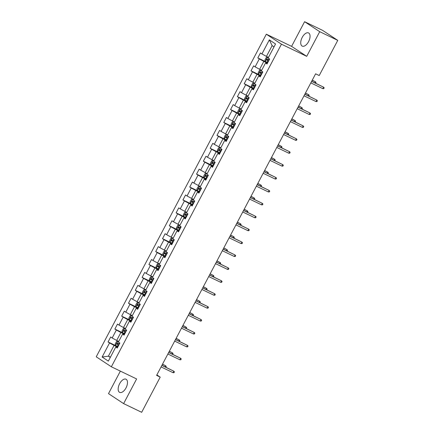 <?xml version="1.0" encoding="UTF-8"?>
<svg xmlns="http://www.w3.org/2000/svg" width="434" height="434" viewBox="0 0 434 434"><rect width="100%" height="100%" fill="white"/><g stroke="black" fill="none" stroke-linecap="round" stroke-linejoin="round"><path stroke-width="0.65" d="M126.012 387.898A7.313 3.792 -64.3 0 0 125.996 379.207A7.313 3.792 -64.3 0 0 119.638 383.689A7.313 3.792 -64.3 0 0 119.654 392.379A7.313 3.792 -64.3 0 0 126.012 387.898M308.579 41.626A7.313 3.792 -64.3 0 0 308.563 32.935A7.313 3.792 -64.3 0 0 302.205 37.416A7.313 3.792 -64.3 0 0 302.221 46.107A7.313 3.792 -64.3 0 0 308.579 41.626M120.364 371.124L108.5 393.627L123.619 403.615L141.668 412.3L160.211 377.124L156.853 374.911M266.324 34.199L96.24 356.802L111.359 366.784L281.449 44.181L266.324 34.199L291.594 46.362L306.713 56.344L319.717 31.682L304.592 21.7L291.594 46.362M304.592 21.7L322.641 30.385L337.76 40.373L319.717 31.682M117.489 347.585L115.764 347.043L117.256 348.03L119.871 343.066L118.379 342.079L122.567 334.137L124.059 335.119L126.679 330.155L125.187 329.167L129.375 321.225L130.867 322.207L133.488 317.243L131.996 316.256L136.184 308.314L137.676 309.296L140.291 304.332L138.799 303.35L142.992 295.402L144.484 296.389L147.099 291.42L145.607 290.438L149.795 282.491L151.287 283.478L153.907 278.509L152.415 277.527L156.603 269.579L158.095 270.566L160.716 265.603L159.224 264.615L163.412 256.668L164.904 257.655L167.519 252.691L166.032 251.704L170.22 243.762L171.712 244.743L174.327 239.78L172.835 238.792L177.023 230.85L178.515 231.832L181.135 226.868L179.643 225.881L183.832 217.939L185.323 218.92L187.944 213.957L186.452 212.975L190.64 205.027L192.132 206.014L194.752 201.045L193.26 200.063L197.448 192.116L198.94 193.103L201.555 188.134L200.063 187.152L204.251 179.204L205.743 180.191L208.363 175.222L206.872 174.24L211.06 166.293L212.552 167.28L215.172 162.316L213.68 161.329L217.868 153.386L219.36 154.368L221.98 149.404L220.488 148.417L224.676 140.475L226.168 141.457L228.783 136.493L227.291 135.506L231.479 127.563L232.971 128.545L235.591 123.582L234.1 122.6L238.288 114.652L239.78 115.639L242.4 110.67L240.908 109.688L245.096 101.74L246.588 102.728L249.208 97.758L247.716 96.777L251.904 88.829L253.396 89.816L256.011 84.847L254.519 83.865L258.713 75.917L260.199 76.905L262.82 71.941L261.328 70.954L265.516 63.011L267.008 63.993L269.628 59.029L268.136 58.042L275.552 43.975L269.34 39.874L272.118 45.651L266.443 56.409L268.478 57.391M115.764 347.043L108.343 361.115L102.131 357.014L109.552 342.941L108.061 341.959L117.891 346.69M269.34 39.874L261.924 53.941L260.433 52.959L257.812 57.923L259.304 58.91L255.116 66.852L253.624 65.87L251.004 70.834L252.496 71.816L248.308 79.764L246.816 78.776L244.201 83.746L245.693 84.728L241.505 92.675L240.013 91.688L237.393 96.657L238.884 97.639L234.696 105.587L233.204 104.599L230.584 109.563L232.076 110.551L227.888 118.493L226.396 117.511L223.776 122.475L225.268 123.462L221.08 131.404L219.588 130.422L216.973 135.386L218.465 136.374L214.271 144.316L212.785 143.334L210.164 148.298L211.656 149.285L207.468 157.227L205.976 156.245L203.356 161.209L204.848 162.191L200.66 170.139L199.168 169.151L196.548 174.121L198.04 175.103L193.852 183.05L192.36 182.063L189.745 187.032L191.237 188.014L187.043 195.962L185.551 194.974L182.936 199.938L184.428 200.926L180.24 208.873L178.748 207.886L176.128 212.85L177.62 213.837L173.432 221.779L171.94 220.797L169.32 225.761L170.812 226.749L166.623 234.691L165.132 233.709L162.517 238.673L164.009 239.66L159.815 247.602L158.323 246.62L155.708 251.584L157.2 252.566L153.012 260.514L151.52 259.527L148.9 264.496L150.392 265.478L146.204 273.425L144.712 272.438L142.092 277.407L143.583 278.389L139.395 286.337L137.903 285.35L135.289 290.313L136.781 291.301L132.587 299.248L131.095 298.261L128.48 303.225L129.972 304.212L125.784 312.154L124.292 311.173L121.672 316.136L123.164 317.124L118.976 325.066L117.484 324.084L114.864 329.048L116.355 330.035L112.167 337.977L110.675 336.996L108.061 341.959M337.76 40.373L319.218 75.543L315.61 73.807L156.603 375.388L160.211 377.124M122.567 334.137L124.298 334.674M118.726 341.428L116.692 340.446L120.88 332.504L124.515 334.256M112.167 337.977L116.692 340.446M116.355 330.035L120.88 332.504M129.375 321.225L131.101 321.762M125.529 328.516L123.495 327.534L127.688 319.592L131.323 321.344M118.976 325.066L123.495 327.534M123.164 317.124L127.688 319.592M136.184 308.314L137.909 308.851M132.337 315.605L130.303 314.628L134.491 306.681L138.131 308.433M125.784 312.154L130.303 314.628M129.972 304.212L134.491 306.681M142.992 295.402L144.717 295.939M139.146 302.693L137.111 301.717L141.3 293.769L144.94 295.521M132.587 299.248L137.111 301.717M136.781 291.301L141.3 293.769M149.795 282.491L151.526 283.033M145.954 289.782L143.92 288.805L148.108 280.858L151.743 282.61M139.395 286.337L143.92 288.805M143.583 278.389L148.108 280.858M156.603 269.579L158.329 270.122M152.757 276.87L150.723 275.894L154.916 267.946L158.551 269.698M146.204 273.425L150.723 275.894M150.392 265.478L154.916 267.946M163.412 256.668L165.137 257.21M159.566 263.964L157.531 262.982L161.719 255.04L165.359 256.787M153.012 260.514L157.531 262.982M157.2 252.566L161.719 255.04M170.22 243.762L171.945 244.299M166.374 251.053L164.34 250.071L168.528 242.129L172.168 243.881M159.815 247.602L164.34 250.071M164.009 239.66L168.528 242.129M177.023 230.85L178.754 231.387M173.182 238.141L171.148 237.159L175.336 229.217L178.976 230.969M166.623 234.691L171.148 237.159M170.812 226.749L175.336 229.217M183.832 217.939L185.557 218.476M179.985 225.23L177.956 224.253L182.144 216.306L185.779 218.058M173.432 221.779L177.956 224.253M177.62 213.837L182.144 216.306M190.64 205.027L192.365 205.564M186.794 212.318L184.759 211.342L188.947 203.394L192.588 205.146M180.24 208.873L184.759 211.342M184.428 200.926L188.947 203.394M197.448 192.116L199.173 192.653M193.602 199.407L191.568 198.43L195.756 190.483L199.396 192.235M187.043 195.962L191.568 198.43M191.237 188.014L195.756 190.483M204.251 179.204L205.982 179.747M200.41 186.495L198.376 185.519L202.564 177.571L206.204 179.323M193.852 183.05L198.376 185.519M198.04 175.103L202.564 177.571M211.06 166.293L212.79 166.835M207.219 173.589L205.184 172.607L209.372 164.665L213.007 166.412M200.66 170.139L205.184 172.607M204.848 162.191L209.372 164.665M217.868 153.386L219.593 153.924M214.022 160.678L211.987 159.696L216.175 151.754L219.816 153.506M207.468 157.227L211.987 159.696M211.656 149.285L216.175 151.754M224.676 140.475L226.402 141.012M220.83 147.766L218.796 146.784L222.984 138.842L226.624 140.594M214.271 144.316L218.796 146.784M218.465 136.374L222.984 138.842M231.479 127.563L233.21 128.101M227.638 134.855L225.604 133.878L229.792 125.931L233.432 127.683M221.08 131.404L225.604 133.878M225.268 123.462L229.792 125.931M238.288 114.652L240.018 115.189M234.447 121.943L232.412 120.967L236.601 113.019L240.235 114.771M227.888 118.493L232.412 120.967M232.076 110.551L236.601 113.019M245.096 101.74L246.821 102.278M241.25 109.032L239.215 108.055L243.403 100.108L247.044 101.86M234.696 105.587L239.215 108.055M238.884 97.639L243.403 100.108M251.904 88.829L253.63 89.371M248.058 96.12L246.024 95.144L250.212 87.196L253.852 88.948M241.505 92.675L246.024 95.144M245.693 84.728L250.212 87.196M258.713 75.917L260.438 76.46M254.867 83.214L252.832 82.232L257.02 74.29L260.66 76.037M248.308 79.764L252.832 82.232M252.496 71.816L257.02 74.29M265.516 63.011L267.246 63.548M261.675 70.303L259.641 69.321L263.829 61.378L267.463 63.131M255.116 66.852L259.641 69.321M259.304 58.91L263.829 61.378M261.924 53.941L266.443 56.409M123.619 403.615L136.623 378.947L111.359 366.784M306.713 56.344L281.449 44.181M274.011 46.899L272.118 45.651M110.431 357.149L108.397 356.173L110.29 357.421M117.712 347.162L114.071 345.415L108.397 356.173L102.131 357.014M109.552 342.941L114.071 345.415M257.812 57.923L267.648 62.659M251.004 70.834L260.839 75.565M244.201 83.746L254.031 88.476M237.393 96.657L247.223 101.388M230.584 109.563L240.42 114.299M223.776 122.475L233.611 127.211M216.973 135.386L226.803 140.122M210.164 148.298L219.995 153.034M203.356 161.209L213.192 165.94M196.548 174.121L206.383 178.851M189.745 187.032L199.575 191.763M182.936 199.938L192.767 204.674M176.128 212.85L185.964 217.586M169.32 225.761L179.155 230.497M162.517 238.673L172.347 243.409M155.708 251.584L165.538 256.315M148.9 264.496L158.736 269.226M142.092 277.407L151.927 282.138M135.289 290.313L145.119 295.049M128.48 303.225L138.31 307.961M121.672 316.136L131.507 320.872M114.864 329.048L124.699 333.784M322.804 88.65L323.753 88.661L324.187 87.831L323.59 87.158L322.804 88.65L310.825 82.883M311.612 81.391L323.59 87.158L311.666 81.288M268.358 57.624L267.501 57.212L266.248 57.5L264.941 59.984L265.32 61.351L267.702 62.686M267.501 57.212L268.315 57.7M269.053 60.12L267.067 59.029L266.547 60.022L268.527 61.113M268.565 61.048L267.583 60.521L267.55 59.599M314.856 82.823L315.415 81.76L312.279 80.122M315.616 83.192L316.017 82.438L315.415 81.76L312.225 80.225M315.995 101.561L316.945 101.572L317.379 100.742L316.782 100.07L315.995 101.561L304.017 95.795M304.804 94.303L316.782 100.07L304.858 94.2M309.187 114.468L310.136 114.484L310.576 113.654L309.974 112.981L309.187 114.468L297.209 108.701M297.995 107.214L309.974 112.981L298.049 107.111M261.55 70.536L260.693 70.124L259.44 70.411L258.132 72.896L258.512 74.263L260.894 75.597M260.693 70.124L261.507 70.612M262.244 73.031L260.259 71.941L259.738 72.934L261.724 74.024M261.756 73.959L260.774 73.433L260.742 72.511M308.048 95.735L308.607 94.672L305.471 93.033M308.813 96.098L309.209 95.35L308.607 94.672L305.417 93.136M254.742 83.447L253.89 83.035L252.631 83.323L251.324 85.802L251.704 87.169L254.085 88.503M253.89 83.035L254.704 83.523M255.436 85.943L253.456 84.852L252.93 85.845L254.915 86.936M254.948 86.871L253.971 86.344L253.933 85.422M301.239 108.646L301.798 107.583L298.668 105.945M302.004 109.01L302.4 108.256L301.798 107.583L298.608 106.048M302.379 127.379L303.328 127.395L303.767 126.565L303.165 125.893L302.379 127.379L290.406 121.612M291.187 120.126L303.165 125.893L291.241 120.017M295.576 140.291L296.525 140.301L296.959 139.477L296.357 138.804L295.576 140.291L283.597 134.524M284.384 133.037L296.357 138.804L284.438 132.929M288.767 153.202L289.717 153.213L290.151 152.388L289.554 151.71L288.767 153.202L276.789 147.435M277.576 145.943L289.554 151.71L277.63 145.84M247.933 96.353L247.082 95.947L245.828 96.234L244.516 98.713L244.901 100.08L247.277 101.415M247.082 95.947L247.895 96.435M248.633 98.849L246.648 97.764L246.121 98.757L248.107 99.842M248.139 99.777L247.163 99.256L247.125 98.334M294.431 121.553L294.995 120.495L291.86 118.856M295.196 121.921L295.592 121.167L294.995 120.495L291.805 118.959M241.13 109.265L240.273 108.853L239.02 109.14L237.713 111.625L238.092 112.992L240.469 114.326M240.273 108.853L241.087 109.341M241.825 111.76L239.839 110.67L239.318 111.668L241.299 112.753M241.337 112.688L240.355 112.167L240.322 111.245M287.628 134.464L288.187 133.406L285.051 131.762M288.388 134.833L288.784 134.079L288.187 133.406L284.997 131.871M234.322 122.176L233.465 121.764L232.212 122.052L230.904 124.536L231.284 125.903L233.666 127.238M233.465 121.764L234.279 122.252M235.016 124.672L233.031 123.582L232.51 124.574L234.496 125.665M234.528 125.6L233.546 125.079L233.514 124.157M280.82 147.376L281.378 146.318L278.243 144.674M281.585 147.744L281.981 146.99L281.378 146.318L278.189 144.782M281.959 166.113L282.908 166.124L283.348 165.3L282.746 164.622L281.959 166.113L269.981 160.347M270.767 158.855L282.746 164.622L270.821 158.752M227.514 135.088L226.662 134.676L225.403 134.963L224.096 137.448L224.476 138.815L226.857 140.149M226.662 134.676L227.476 135.164M228.208 137.583L226.228 136.493L225.702 137.486L227.687 138.576M227.72 138.511L226.743 137.985L226.705 137.063M274.011 160.287L274.57 159.224L271.44 157.585M274.776 160.656L275.172 159.902L274.57 159.224L271.38 157.688M275.151 179.025L276.1 179.036L276.539 178.211L275.937 177.533L275.151 179.025L263.172 173.258M263.959 171.766L275.937 177.533L264.013 171.663M220.705 147.999L219.854 147.587L218.6 147.875L217.288 150.359L217.673 151.726L220.049 153.061M219.854 147.587L220.667 148.075M221.405 150.495L219.42 149.404L218.893 150.397L220.879 151.488M220.911 151.423L219.935 150.896L219.897 149.974M267.203 173.199L267.767 172.135L264.632 170.497M267.968 173.567L268.364 172.813L267.767 172.135L264.577 170.6M268.348 191.936L269.297 191.947L269.731 191.117L269.129 190.445L268.348 191.936L256.369 186.17M257.15 184.678L269.129 190.445L257.21 184.575M213.902 160.911L213.045 160.499L211.792 160.786L210.485 163.271L210.864 164.638L213.24 165.972M213.045 160.499L213.859 160.987M214.597 163.406L212.611 162.316L212.09 163.309L214.071 164.399M214.108 164.334L213.127 163.808L213.094 162.886M260.4 186.11L260.959 185.047L257.823 183.408M261.159 186.474L261.556 185.725L260.959 185.047L257.769 183.511M261.539 204.843L262.489 204.859L262.923 204.029L262.326 203.356L261.539 204.843L249.561 199.081M250.347 197.589L262.326 203.356L250.402 197.486M207.094 173.822L206.237 173.41L204.984 173.698L203.676 176.177L204.056 177.544L206.438 178.879M206.237 173.41L207.051 173.898M207.788 176.318L205.803 175.227L205.282 176.22L207.268 177.311M207.3 177.246L206.318 176.719L206.286 175.797M253.592 199.022L254.15 197.958L251.015 196.32M254.351 199.385L254.753 198.631L254.15 197.958L250.96 196.423M254.731 217.754L255.68 217.77L256.12 216.94L255.517 216.268L254.731 217.754L242.752 211.987M243.539 210.501L255.517 216.268L243.593 210.392M200.286 186.728L199.428 186.322L198.175 186.609L196.868 189.088L197.248 190.455L199.629 191.79M199.428 186.322L200.248 186.81M200.98 189.224L199 188.139L198.474 189.132L200.459 190.217M200.492 190.157L199.51 189.631L199.477 188.709M246.783 211.928L247.342 210.87L244.206 209.231M247.548 212.297L247.944 211.542L247.342 210.87L244.152 209.334M247.922 230.666L248.872 230.682L249.311 229.852L248.709 229.179L247.922 230.666L235.944 224.899M236.731 223.412L248.709 229.179L236.785 223.304M193.477 199.64L192.625 199.228L191.372 199.515L190.059 202L190.445 203.367L192.821 204.702M192.625 199.228L193.439 199.716M194.177 202.136L192.191 201.045L191.665 202.043L193.651 203.128M193.683 203.063L192.707 202.542L192.669 201.62M239.975 224.839L240.534 223.781L237.403 222.137M240.74 225.208L241.136 224.454L240.534 223.781L237.349 222.246M241.12 243.577L242.069 243.588L242.503 242.763L241.901 242.085L241.12 243.577L229.141 237.81M229.922 236.318L241.901 242.085L229.982 236.215M186.674 212.552L185.817 212.139L184.564 212.427L183.256 214.911L183.636 216.278L186.012 217.613M185.817 212.139L186.631 212.627M187.369 215.047L185.383 213.957L184.862 214.949L186.842 216.04M186.88 215.975L185.898 215.454L185.866 214.532M233.172 237.751L233.731 236.693L230.595 235.049M233.931 238.12L234.327 237.365L233.731 236.693L230.541 235.157M234.311 256.489L235.261 256.499L235.695 255.675L235.098 254.997L234.311 256.489L222.333 250.722M223.119 249.23L235.098 254.997L223.174 249.127M179.866 225.463L179.009 225.051L177.756 225.338L176.448 227.823L176.828 229.19L179.209 230.525M179.009 225.051L179.822 225.539M180.56 227.958L178.575 226.868L178.054 227.861L180.034 228.951M180.072 228.886L179.09 228.36L179.058 227.438M226.364 250.662L226.922 249.599L223.787 247.96M227.123 251.031L227.524 250.277L226.922 249.599L223.732 248.064M227.503 269.4L228.452 269.411L228.892 268.586L228.289 267.908L227.503 269.4L215.524 263.633M216.311 262.141L228.289 267.908L216.365 262.038M173.058 238.374L172.2 237.962L170.947 238.25L169.64 240.734L170.019 242.101L172.401 243.436M172.2 237.962L173.02 238.45M173.752 240.87L171.772 239.78L171.246 240.772L173.231 241.863M173.264 241.798L172.282 241.271L172.249 240.349M219.555 263.574L220.114 262.51L216.978 260.872M220.32 263.943L220.716 263.188L220.114 262.51L216.924 260.975M220.694 282.312L221.644 282.322L222.083 281.492L221.481 280.82L220.694 282.312L208.716 276.545M209.503 275.053L221.481 280.82L209.557 274.95M166.249 251.286L165.397 250.874L164.144 251.161L162.831 253.646L163.217 255.013L165.593 256.348M165.397 250.874L166.211 251.362M166.944 253.781L164.963 252.691L164.437 253.684L166.423 254.774M166.455 254.709L165.479 254.183L165.441 253.261M212.747 276.485L213.306 275.422L210.175 273.783M213.512 276.849L213.908 276.1L213.306 275.422L210.116 273.887M213.891 295.218L214.841 295.234L215.275 294.404L214.673 293.731L213.891 295.218L201.913 289.456M202.694 287.964L214.673 293.731L202.754 287.861M159.446 264.197L158.589 263.785L157.336 264.073L156.023 266.552L156.408 267.919L158.784 269.254M158.589 263.785L159.403 264.273M160.141 266.693L158.155 265.603L157.629 266.595L159.614 267.686M159.652 267.621L158.67 267.094L158.638 266.172M205.944 289.397L206.503 288.333L203.367 286.695M206.703 289.76L207.099 289.006L206.503 288.333L203.313 286.798M207.083 308.129L208.032 308.145L208.466 307.315L207.87 306.643L207.083 308.129L195.105 302.362M195.891 300.876L207.87 306.643L195.946 300.767M152.638 277.104L151.781 276.697L150.527 276.984L149.22 279.463L149.6 280.831L151.981 282.165M151.781 276.697L152.594 277.185M153.332 279.599L151.347 278.514L150.826 279.507L152.806 280.592M152.844 280.532L151.862 280.006L151.829 279.084M199.135 302.303L199.694 301.245L196.559 299.606M199.895 302.672L200.296 301.918L199.694 301.245L196.504 299.71M200.275 321.041L201.224 321.057L201.664 320.227L201.061 319.554L200.275 321.041L188.296 315.274M189.083 313.787L201.061 319.554L189.137 313.679M145.829 290.015L144.972 289.603L143.719 289.89L142.412 292.375L142.791 293.742L145.173 295.077M144.972 289.603L145.791 290.091M146.524 292.511L144.538 291.42L144.017 292.418L146.003 293.503M146.036 293.438L145.054 292.917L145.021 291.995M192.327 315.214L192.886 314.156L189.75 312.513M193.092 315.583L193.488 314.829L192.886 314.156L189.696 312.621M193.466 333.952L194.416 333.963L194.855 333.138L194.253 332.46L193.466 333.952L181.488 328.185M182.275 326.699L194.253 332.46L182.329 326.59M139.021 302.927L138.169 302.514L136.911 302.802L135.603 305.286L135.983 306.654L138.365 307.988M138.169 302.514L138.983 303.003M139.715 305.422L137.735 304.332L137.209 305.324L139.195 306.415M139.227 306.35L138.251 305.829L138.213 304.907M185.519 328.126L186.077 327.068L182.947 325.424M186.284 328.495L186.68 327.741L186.077 327.068L182.888 325.533M186.663 346.864L187.613 346.874L188.047 346.05L187.445 345.372L186.663 346.864L174.685 341.097M175.466 339.605L187.445 345.372L175.526 339.502M132.218 315.838L131.361 315.426L130.108 315.713L128.795 318.198L129.18 319.565L131.556 320.9M131.361 315.426L132.175 315.914M132.912 318.334L130.927 317.243L130.401 318.236L132.386 319.326M132.419 319.261L131.442 318.735L131.404 317.813M178.716 341.037L179.275 339.979L176.139 338.336M179.475 341.406L179.871 340.652L179.275 339.979L176.085 338.439M179.855 359.775L180.804 359.786L181.238 358.961L180.642 358.283L179.855 359.775L167.877 354.008M168.663 352.516L180.642 358.283L168.718 352.413M125.41 328.75L124.553 328.337L123.299 328.625L121.992 331.109L122.372 332.477L124.753 333.811M124.553 328.337L125.366 328.826M126.104 331.245L124.119 330.155L123.598 331.147L125.578 332.238M125.616 332.173L124.634 331.647L124.601 330.724M171.907 353.949L172.466 352.885L169.331 351.247M172.667 354.318L173.068 353.564L172.466 352.885L169.276 351.35M173.047 372.687L173.996 372.697L174.435 371.867L173.833 371.195L173.047 372.687L161.068 366.92M161.855 365.428L173.833 371.195L161.909 365.325M118.601 341.661L117.744 341.249L116.491 341.536L115.184 344.021L115.563 345.388L117.945 346.723M117.744 341.249L118.563 341.737M119.296 344.157L117.31 343.066L116.789 344.059L118.775 345.149M118.807 345.084L117.826 344.558L117.793 343.636M165.099 366.86L165.658 365.797L162.522 364.159M165.864 367.224L166.26 366.475L165.658 365.797L162.468 364.262M267.469 57.217L265.31 61.313M267.897 60.776L267.067 62.35M269.026 58.633L268.424 59.783M267.583 60.521L266.547 60.022M260.66 70.129L258.501 74.225M261.089 73.688L260.259 75.261M262.223 71.545L261.615 72.695M260.774 73.433L259.738 72.934M253.857 83.04L251.698 87.136M254.281 86.599L253.456 88.173M255.414 84.456L254.807 85.606M253.971 86.344L252.93 85.845M247.049 95.952L244.89 100.048M247.478 99.511L246.648 101.084M248.606 97.362L247.998 98.518M247.163 99.256L246.121 98.757M240.241 108.863L238.082 112.959M240.669 112.422L239.839 113.996M241.798 110.274L241.19 111.43M240.355 112.167L239.318 111.668M233.432 121.775L231.273 125.871M233.861 125.334L233.031 126.902M234.995 123.185L234.387 124.336M233.546 125.079L232.51 124.574M226.629 134.681L224.47 138.782M227.053 138.24L226.228 139.813M228.186 136.097L227.579 137.247M226.743 137.985L225.702 137.486M219.821 147.593L217.662 151.688M220.25 151.151L219.42 152.725M221.378 149.008L220.77 150.159M219.935 150.896L218.893 150.397M213.013 160.504L210.853 164.6M213.441 164.063L212.611 165.636M214.57 161.92L213.962 163.07M213.127 163.808L212.09 163.309M206.204 173.416L204.045 177.511M206.633 176.974L205.803 178.548M207.767 174.831L207.159 175.982M206.318 176.719L205.282 176.22M199.401 186.327L197.237 190.423M199.824 189.886L199 191.459M200.958 187.738L200.351 188.893M199.51 189.631L198.474 189.132M192.593 199.239L190.434 203.334M193.022 202.797L192.191 204.371M194.15 200.649L193.542 201.805M192.707 202.542L191.665 202.043M185.785 212.15L183.625 216.246M186.213 215.709L185.383 217.277M187.342 213.561L186.734 214.711M185.898 215.454L184.862 214.949M178.976 225.056L176.817 229.157M179.405 228.615L178.575 230.188M180.539 226.472L179.931 227.622M179.09 228.36L178.054 227.861M172.173 237.968L170.009 242.063M172.596 241.526L171.772 243.1M173.73 239.384L173.123 240.534M172.282 241.271L171.246 240.772M165.365 250.879L163.206 254.975M165.793 254.438L164.963 256.011M166.922 252.295L166.314 253.445M165.479 254.183L164.437 253.684M158.556 263.791L156.397 267.887M158.985 267.349L158.155 268.923M160.113 265.207L159.506 266.357M158.67 267.094L157.629 266.595M151.748 276.702L149.589 280.798M152.177 280.261L151.347 281.834M153.311 278.113L152.703 279.268M151.862 280.006L150.826 279.507M144.945 289.614L142.781 293.709M145.368 293.172L144.544 294.746M146.502 291.024L145.895 292.18M145.054 292.917L144.017 292.418M138.137 302.525L135.978 306.621M138.565 306.084L137.735 307.652M139.694 303.936L139.086 305.086M138.251 305.829L137.209 305.324M131.328 315.431L129.169 319.532M131.757 318.99L130.927 320.563M132.885 316.847L132.278 317.997M131.442 318.735L130.401 318.236M124.52 328.343L122.361 332.439M124.949 331.901L124.119 333.475M126.082 329.759L125.475 330.909M124.634 331.647L123.598 331.147M117.717 341.254L115.552 345.35M118.14 344.813L117.316 346.386M119.274 342.67L118.666 343.82M117.826 344.558L116.789 344.059"/></g></svg>

